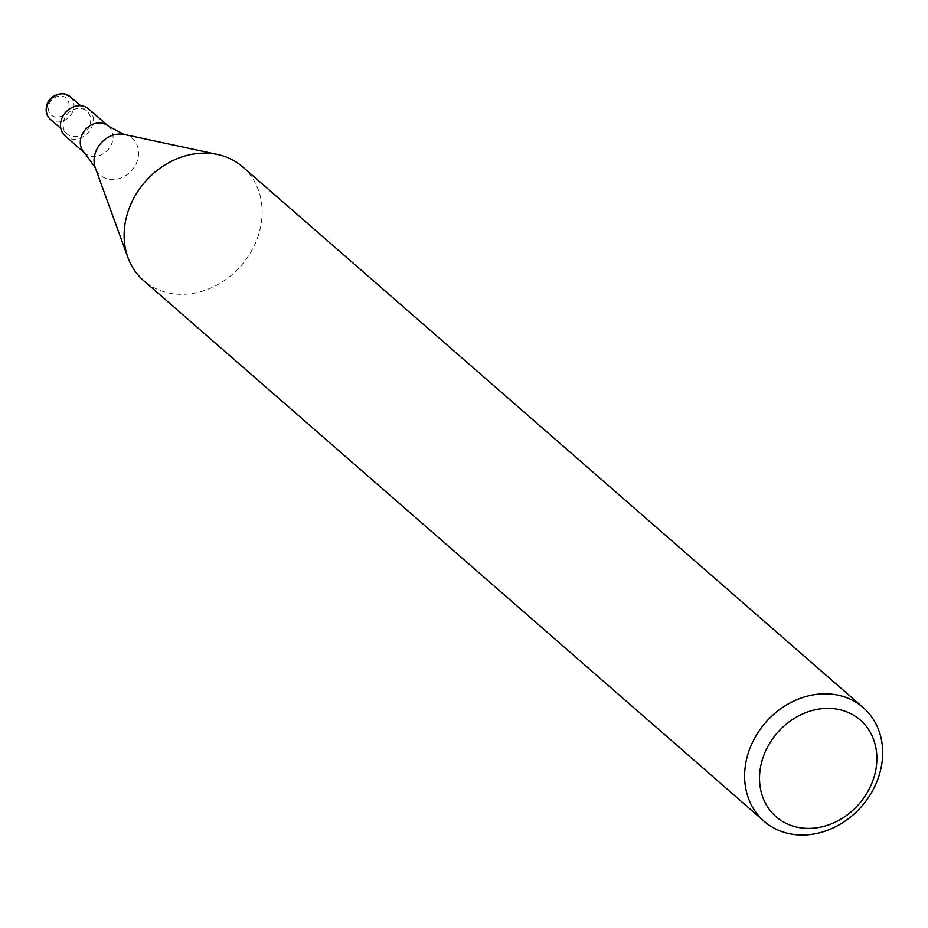 <?xml version="1.0" encoding="UTF-8"?>
<svg xmlns="http://www.w3.org/2000/svg" width="928" height="928" viewBox="0 0 928 928"><rect width="100%" height="100%" fill="white"/><g stroke="black" fill="none" stroke-linecap="round" stroke-linejoin="round"><path stroke-width="0.7" stroke-dasharray="4.64 3.48" d="M88.682 108.959A17.91 15.138 -48.9 0 1 91.895 126.649A17.91 15.138 -48.9 0 1 65.157 135.964M242.66 166.866A75.412 63.742 -48.9 0 1 256.198 241.361A75.412 63.742 -48.9 0 1 190.159 293.793A75.412 63.742 -48.9 0 1 127.89 257.462L127.728 257.033M130.059 206.074A75.412 63.742 -48.9 0 1 217.628 154.477A75.412 63.742 -48.9 0 1 256.186 241.361A75.412 63.742 -48.9 0 1 143.585 280.569M89.529 125.988A15.08 12.748 -48.9 0 1 67.013 133.829A15.08 12.748 -48.9 0 1 64.31 118.935A15.08 12.748 -48.9 0 1 86.826 111.093A15.08 12.748 -48.9 0 1 89.529 125.988M108.437 126.173A17.91 15.138 -48.9 0 1 111.65 143.863A17.91 15.138 -48.9 0 1 84.9 153.178M124.224 134.456A24.337 20.567 -48.9 0 1 136.671 162.493A24.337 20.567 -48.9 0 1 115.374 179.406A24.337 20.567 -48.9 0 1 95.271 167.69M70.122 96.535A15.08 12.748 -48.9 0 1 72.825 111.43A15.08 12.748 -48.9 0 1 50.309 119.271M49.23 103.936A11.31 9.558 -48.9 0 1 62.895 96.326A11.31 9.558 -48.9 0 1 68.15 109.226A11.31 9.558 -48.9 0 1 54.485 116.835A11.31 9.558 -48.9 0 1 49.23 103.936M67.013 133.829L60.854 128.47M86.826 111.093L80.666 105.734"/><path stroke-width="1.39" d="M84.9 153.178L65.157 135.964A17.91 15.138 -48.9 0 1 61.944 118.274A17.91 15.138 -48.9 0 1 88.682 108.959L108.437 126.173A17.91 15.138 -48.9 0 0 81.687 135.476A17.91 15.138 -48.9 0 0 84.9 153.178L95.271 167.69A24.337 20.567 -48.9 0 1 95.978 151.102A24.337 20.567 -48.9 0 1 124.224 134.456L217.175 154.384M127.89 257.462A75.412 63.742 -48.9 0 1 130.059 206.074A75.412 63.742 -48.9 0 1 242.66 166.866L863.191 707.554A75.412 63.742 -48.9 0 1 876.716 782.06A75.412 63.742 -48.9 0 1 764.104 821.268A75.412 63.742 -48.9 0 1 750.578 746.762A75.412 63.742 -48.9 0 1 863.191 707.554M764.104 821.268L143.585 280.569A75.412 63.742 -48.9 0 1 130.059 206.074M871.81 783.383A64.102 54.184 -48.9 0 1 794.368 826.5A64.102 54.184 -48.9 0 1 764.591 753.385A64.102 54.184 -48.9 0 1 842.032 710.268A64.102 54.184 -48.9 0 1 871.81 783.383M47.595 104.377A15.08 12.748 -48.9 0 1 70.122 96.535L64.171 93.728C52.27 93.055 47.166 102.579 47.258 103.832C45.101 110.304 46.11 115.455 50.298 119.271A15.08 12.748 -48.9 0 1 50.298 119.271A15.08 12.748 -48.9 0 1 47.595 104.377M95.271 167.69L127.728 257.033M124.224 134.456L108.437 126.173M60.854 128.47L50.309 119.271M80.666 105.734L70.122 96.535"/></g></svg>
